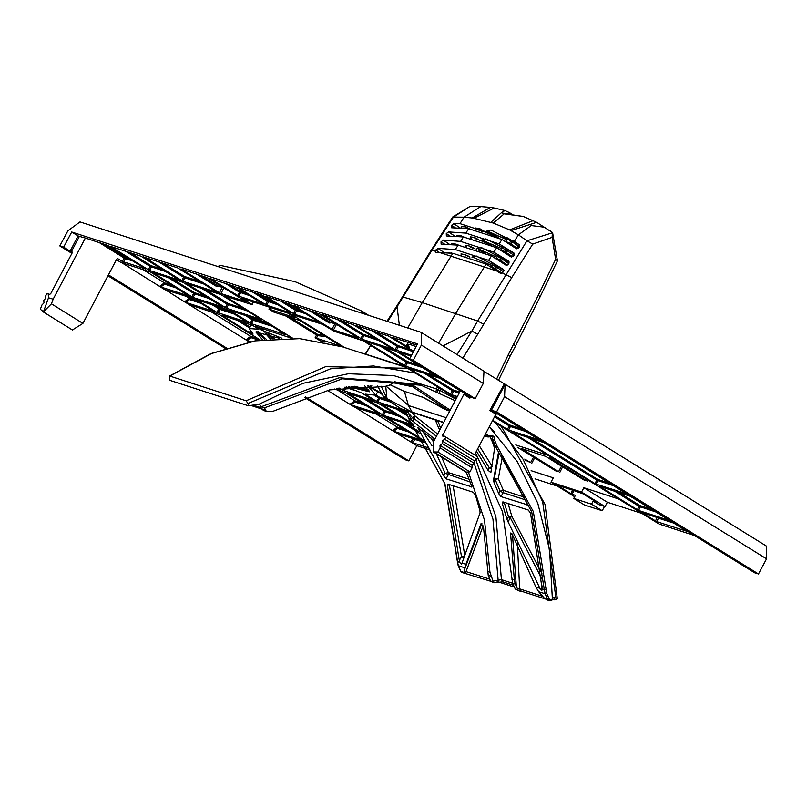 <?xml version="1.0" encoding="UTF-8"?>
<svg xmlns="http://www.w3.org/2000/svg" width="807" height="807" viewBox="0 0 807 807"><rect width="100%" height="100%" fill="white"/><g stroke="black" fill="none" stroke-linecap="round" stroke-linejoin="round"><path stroke-width="1.21" d="M409.512 359.054L413.325 360.285L421.345 345.093L421.476 332.545L420.699 332.181L79.954 221.965L67.879 230.752L59.859 245.953L63.682 247.184L71.692 231.992L417.522 343.863L409.512 359.054L465.75 393.947L463.854 394.381L442.438 435.972L445.817 437.071L477.835 456.903L476.695 459.072L474.274 460.827L474.405 463.41L471.994 465.175L472.115 467.757L469.967 471.843L465.972 472.065L433.329 451.95L433.44 441.903L460.474 390.608M604.534 506.433L602.244 510.77L591.571 504.163L593.175 501.117L598.683 504.536L605.048 506.594L581.565 492.048L551.03 482.172L574.624 496.749M641.938 513.444L607.338 502.257L605.048 506.594M492.381 420.84L659.127 524.086L694.545 535.545M442.458 434.973L474.476 454.815L495.881 414.213L497.606 413.759L754.686 572.788L758.499 574.019L766.519 558.827L766.65 546.268L504.375 383.87L505.121 384.374L504.607 396.651L496.598 411.852L491.513 410.198L489.829 410.46L504.375 383.87M304.37 397.347L405.033 459.677L408.856 460.918L416.866 445.716L430.03 449.983M557.324 486.076L535.061 478.874M602.244 510.77L584.429 505.011L573.757 498.393L575.361 495.357L570.831 493.682L557.294 485.239L581.887 493.158L596.272 501.914L593.175 501.117M591.571 504.163L573.757 498.393M573.969 490.595L572.052 494.288M583.239 493.844L572.677 490.182L570.831 493.682M531.097 470.642L553.32 477.835L551.03 482.172M382.609 393.877L368.446 385.726M292.78 338.254L224.185 295.715L251.955 304.663L242.302 298.388L322.709 324.394L333.896 331.173L363.241 340.877L456.318 398.507M325.06 342.178L320.117 340.796L315.144 337.709L341.593 346.445L299.942 320.591L273.866 312.148L268.882 309.071L295.17 317.776L287.928 313.146M587.203 479.56L586.578 480.76L549.476 457.791L554.086 459.052M586.578 480.76L584.228 480.215L545.633 456.318L521.685 448.571M561.571 466.032L558.585 471.702L521.483 448.732M558.585 471.702L556.235 471.157L517.317 447.149M533.578 456.974L530.592 462.653L524.792 459.062M530.592 462.653L525.468 460.232M344.74 347.575L290.47 313.973M548.195 455.4L515.784 444.919M618.455 498.908L583.854 487.71L607.338 502.257M581.565 492.048L583.854 487.71M416.866 445.716L397.105 433.42L425.834 442.68M397.569 433.53L392.484 430.625L393.705 431.231L397.579 428.416L397.326 427.115L376.254 414.062M422.515 440.43L393.705 431.231M422.465 440.531L383.496 416.412L354.949 407.384L349.966 404.297L351.186 404.902L355.05 402.088L354.798 400.776L337.104 389.821M379.996 414.102L351.186 404.902M379.946 414.203L345.578 392.777L334.31 388.924M340.857 389.862L336.368 388.53M340.796 389.963L338.204 388.207M249.242 341.936L245.883 339.848L247.103 340.453L250.967 337.639L250.715 336.327L210.778 311.603M250.755 341.633L247.103 340.453M258.472 338.839L250.715 336.327L245.883 339.848L189.11 304.632L219.252 314.559L260.399 340.029M189.574 304.743L184.5 301.838L185.721 302.443L189.584 299.629L189.332 298.318L185.872 296.179M214.531 311.643L185.721 302.443M214.47 311.744L193.125 298.529L164.567 289.501L159.584 286.414L160.805 287.02L164.678 284.205L164.416 282.894L142.284 269.185M189.615 296.219L160.805 287.02M189.564 296.32L150.748 272.141L120.979 262.507L116.45 259.703M98.968 242.393L124.187 258.008L122.361 261.478L117.751 258.654L116.743 259.158L82.889 323.355L72.378 329.962M122.361 261.478L145.764 269.054L107.513 245.368L84.2 237.611M63.682 247.184L70.088 251.148L78.097 235.957L84.099 237.793M78.097 235.957L71.692 231.992M408.211 342.743L406.123 346.062L391.909 337.185L416.815 345.204M406.123 346.062L409.663 347.666L407.253 344.569L410.289 344.629L416.069 346.607M279.636 338.304L255.849 331.98L262.608 339.737M348.614 386.755L369.404 391.849L364.693 385.746M140.983 256.192L179.598 280.18L149.537 270.486L110.055 246.196L140.983 256.192M143.525 257.019L177.55 267.813L217.386 292.396L182.997 281.31L143.616 256.838M265.594 322.185L285.89 334.814L251.502 323.728L229.642 310.342L265.594 322.185M250.15 331.031L249.393 332.464L253.055 334.118L249.282 328.51L258.865 329.256L252.712 325.382L221.895 315.194M249.393 332.464L221.794 315.376M281.976 338.234L262.164 330.335L255.355 326.028M255.264 326.199L291.498 338.224M344.882 387.209L343.136 390.517L339.162 388.056M343.136 390.517L374.428 400.807L361.728 393.019L346.506 386.997M375.981 395.047L379.401 397.165L376.607 401.341L365.117 394.159L375.87 395.259L367.669 385.998L382.891 394.805M376.607 401.341L377.827 401.947L379.653 398.466L390.709 402.047M405.649 410.945L377.827 401.947M260.812 319.37L226.585 308.304L186.397 283.489L220.785 294.585L260.873 319.269M223.075 307.043L193.125 297.47L194.961 294L209.79 298.802M223.025 307.144L182.997 282.359L152.927 272.665L193.125 297.47M216.811 312.289L196.525 299.659L226.585 309.353L248.102 322.588L216.811 312.289L219.615 308.113L219.867 309.424L211.757 304.552M424.835 441.036L386.553 417.401L415.02 426.6M347.918 393.322L377.817 402.996L413.567 425.047L383.507 415.353L347.918 393.322M412.891 423.806L381.217 404.125L405.8 412.044M322.346 314.649L353.133 324.606L392.969 349.199L362.02 339.212L322.346 314.649M235.392 286.737L263.334 304.108L238.741 296.179L209.941 278.506L235.392 286.737M291.166 313.136L266.734 305.238L237.571 287.262L262.164 295.18L291.216 313.035M319.158 322.195L294.726 314.296L265.564 296.31L290.157 304.239L319.209 322.094M413.84 350.843L410.168 349.32L388.51 336.055L356.533 325.746L395.158 349.724L411.53 355.231M436.456 376.062L405.608 366.207L407.444 362.736L423.161 367.821M436.405 376.173L396.368 351.378L365.41 341.401L405.608 366.207M409.684 358.722L399.425 352.366L411.056 356.129M424.058 373.177L452.303 390.669L450.477 394.139L408.826 368.285L439.785 378.261L460.353 390.85M450.477 394.139L451.698 394.744L453.524 391.274L459.173 393.1M457.337 396.57L451.698 394.744M531.662 438.504L597.563 479.308L594.769 483.484L512.031 432.179L544.2 442.771L626.575 493.773L595.99 484.089L597.826 480.619L613.542 485.703M594.769 483.484L595.99 484.089M497.051 413.577L539.58 439.976L508.632 430L510.458 426.53L526.184 431.614M456.611 397.942L455.087 396.923L456.863 397.468M494.509 416.805L509.237 425.925L507.411 429.395L492.684 420.276M507.411 429.395L508.632 430M669.306 520.384L638.519 510.417L599.389 486.278L630.338 496.255L669.356 520.283M687.514 531.52L656.666 521.655L658.492 518.185L674.218 523.269M687.453 531.621L672.867 522.583L641.908 512.606L656.666 521.655M415.131 348.402L414.859 348.906M219.393 292.82L180.95 268.943L207.399 277.679L245.923 301.626L220.916 293.577L219.393 292.82L222.258 287.373M331.99 329.246L293.556 305.369L320.006 314.105L358.53 338.052L333.523 330.002L331.99 329.246L334.865 323.799M484.008 371.371L503.982 383.628M464.822 393.675L470.158 396.983L475.252 398.628L483.262 383.436L484.049 371.291M470.158 396.983L469.906 398.123L470.451 397.074M475.252 398.628L413.325 360.285M433.329 451.95L437.939 452.011L440.087 447.925L439.966 445.343L442.377 443.588L442.256 441.005L444.667 439.24L445.817 437.071M444.667 439.24L476.695 459.072M442.256 441.005L474.274 460.827M442.377 443.588L474.405 463.41M439.966 445.343L471.994 465.175M440.087 447.925L472.115 467.757M437.939 452.011L469.967 471.843M70.088 251.148L72.136 252.036L72.126 253.035L50.72 293.627L49.752 294.333L48.238 293.839L48.551 297.753L53.131 299.226L85.169 238.458M53.131 299.226L51.446 303.886L43.497 311.774L40.35 309.293L41.984 304.965L44.022 302.928L43.82 300.265L45.838 298.227L45.807 295.665L46.867 293.516L48.238 293.839M108.441 274.894L226.364 347.918M305.51 396.923L408.856 460.918M107.987 275.752L225.173 348.311M431.291 452.313L429.98 451.89L430.514 450.871M428.931 447.996L411.863 442.468L415.817 439.432M429.98 451.89L431.594 452.888M413.527 438.695L410.642 441.863L411.863 442.468M132.731 260.984L125.408 258.613L124.187 258.008L125.156 257.302L125.408 258.613L123.582 262.083M59.859 245.953L71.924 253.418M758.499 574.019L496.598 411.852M264.989 332.837L270.335 338.9M124.924 250.785L150.142 266.401L151.111 265.705L151.363 267.006L149.537 270.486M158.394 261.619L183.613 277.235L184.581 276.529L184.833 277.84L203.989 284.034M272.484 326.452L253.327 320.248L252.107 319.643L253.075 318.947L253.327 320.248L251.502 323.728M346.324 387.027L346.193 387.642L345.184 387.168M387.158 399.667L379.401 397.165L379.653 398.466L375.114 395.813M201.629 288.381L227.201 304.219L228.169 303.523L228.421 304.824L226.585 308.304M172.567 278.99L194.699 292.689L194.961 294L193.73 293.395L194.699 292.689L205.644 296.23M362.989 398.194L384.112 411.277L385.08 410.571L385.332 411.883L383.507 415.353M337.407 319.522L362.625 335.137L363.594 334.431L363.846 335.742L362.02 339.212M237.52 295.574L240.315 291.398L240.567 292.709L238.741 296.179M252.803 292.154L267.339 301.162L268.307 300.456L268.56 301.768L266.734 305.238M305.914 313.852L296.552 310.816L295.332 310.211L296.3 309.515L296.552 310.816L294.726 314.296M371.765 330.638L396.983 346.253L397.952 345.547L398.204 346.859L396.378 350.329M385.05 347.716L407.182 361.425L407.444 362.736L406.224 362.131L407.182 361.425L419.015 365.248M428.467 374.599L453.272 389.963L453.524 391.274L452.303 390.669L453.272 389.963L459.718 392.051M609.396 483.141L597.563 479.308L597.826 480.619L596.605 480.014L527.253 437.071M495.034 415.817L510.206 425.218L510.458 426.53L509.237 425.925L510.206 425.218L522.038 429.042M614.621 491.17L639.124 506.342L640.092 505.636L640.344 506.947L638.519 510.417M658.583 517.963L657.291 517.549M219.1 286.354L216.77 286.586L217.739 285.89L223.842 287.857M218.162 286.021L200.58 275.268M331.707 322.78L329.377 323.012L308.788 310.261M330.769 322.447L336.448 324.283M325.998 336.721L317.787 335.621L316.566 335.016L317.474 334.3L317.787 335.621L316.364 338.315M217.759 266.542L220.402 265.442L294.959 281.673L362.202 311.31L363.029 313.53M455.007 227.735L451.486 225.375L451.617 227.745L468.645 228.663L501.944 239.437L516.49 248.748M449.781 235.987L446.271 233.637L446.382 235.987L463.44 236.925L496.739 247.699L511.224 256.979L513.958 255.537L514.16 253.146L499.119 243.926L465.821 233.152L448.51 231.902L454.866 236.158M470.743 237.611L470.612 236.814L474.728 237.551L480.468 240.748M481.88 239.901L485.955 238.902L502.267 247.376M502.015 246.589L502.277 248.021L505.807 249.767L505.586 248.132L513.807 253.459M513.837 254.215L513.756 252.873L514.372 254.709M456.762 236.28L456.601 235.331L460.726 235.614L464.055 237.006M516.419 248.707L519.173 247.275L519.395 244.864L514.352 241.263L518.356 234.787L526.921 240.809L477.613 320.974L422.263 302.645L407.686 327.975M444.496 244.208L440.985 241.858L441.086 244.198L458.174 245.157L455.289 249.605L488.588 260.379L503.578 269.558L503.346 271.929L500.622 273.381M458.174 245.157L491.473 255.93L505.969 265.21M509.046 262.759L508.571 261.145L508.682 263.758L505.898 265.16M508.904 261.377L493.884 252.177L460.585 241.404L443.245 240.133L449.59 244.38M498.534 380.258L510.145 356.129L508.319 354.656L496.587 379.048M552.694 232.739L526.921 240.809L532.751 244.077L552.129 237.319L552.371 232.497L536.635 222.308L523.39 216.518L504.95 213.986M550.233 230.883L552.593 232.658L557.455 260.812L555.609 259.37L538.299 295.402L508.319 354.656M490.888 222.278L501.167 212.917L504.849 210.486L494.156 208.024L473.77 218.243L493.259 223.045L509.671 229.854L518.356 234.787L531.188 225.546L545.007 227.292M502.368 213.482L504.163 213.885L493.259 223.045M502.146 213.048L509.812 214.158M509.469 212.695L504.849 210.486L509.378 212.604L509.348 213.845M494.156 208.024L490.485 207.389L472.206 217.971L463.995 217.204L480.76 206.542L470.128 206.38L453.443 217.033L463.995 217.204L459.99 223.67L514.352 241.263M459.99 223.67L453.705 223.61L460.111 227.897M506.998 237.682L518.669 244.571M475.706 228.795L475.565 227.967L479.711 228.653L486.147 232.315M461.533 227.988L461.453 226.696L465.599 226.908L469.724 228.805M507.26 238.448L490.969 229.955L486.883 230.973M386.906 321.257L396.308 306.721L397.014 306.771L431.947 250.251L453.443 217.033L452.727 216.992L470.128 206.38M396.308 306.721L431.22 250.22L435.124 251.189L435.74 252.369L452.848 253.337L486.147 264.111L500.542 273.331M443.053 345.9L471.792 331.041L477.794 334.239L511.709 277.608L502.408 272.948M397.014 306.771L399.324 325.271M451.486 225.375L453.705 223.61M446.271 233.637L448.51 231.902M440.985 241.858L443.245 240.133M455.289 249.605L437.919 248.324L444.253 252.561M435.124 251.189L437.919 248.324M492.441 263.677L492.684 265.12L496.224 266.855L496.012 265.221L503.921 270.345M465.609 255.89L465.145 254.639L469.896 257.171M461.16 254.709L461.029 253.912L465.145 254.639M446.271 252.682L453.252 253.398M472.297 256.989L476.382 256.001L492.694 264.464M466.295 246.559L465.952 246.155M470.34 247.547L469.936 246.095L475.212 248.98M477.088 248.445L481.164 247.446L497.475 255.92M497.233 255.133L509.015 262.003M451.274 244.481L451.587 243.855L455.945 244.158L458.759 245.227M511.769 257.11L505.959 253.227M475.071 239.175L474.728 237.551M470.612 236.814L471.046 238.216M491.917 245.278L482.324 241.374M481.265 241.011L481.829 240.012L501.702 248.657M502.267 248.031L501.308 249.736L504.819 251.532L505.807 249.767L507.21 250.745L506.201 252.53L504.819 251.532L504.193 252.066M512.768 256.112L513.655 254.155L512.697 256.243L511.174 256.707M513.091 256.515L510.912 256.545M507.835 264.706L509.025 261.488M500.794 256.676L501.016 258.311L500.027 260.076L496.366 258.179L497.324 256.465L502.418 259.289L501.409 261.085L500.027 260.076L499.412 260.6M497.485 256.565L497.253 254.931M503.467 271.747L497.626 267.843L496.628 269.629L495.236 268.62L496.224 266.855L497.626 267.843L498.918 267.006M492.694 265.11L491.463 267.147M491.725 266.835L495.236 268.62L494.63 269.145M365.581 354.313L370.403 345.789L372.007 346.304M370.403 345.789L365.309 354.112L404.63 366.509M455.915 399.263L439.896 390.437L439.633 392.474M440.763 388.883L439.896 390.437L438.05 389.872L437.172 391.365M421.052 385.232L417.744 384.162L339.111 377.757L261.226 406.778L264.535 407.848L342.42 378.826L421.052 385.232L455.198 400.625M489.254 426.792L517.327 461.584L537.755 503.195L549.607 549.749L552.361 599.157L550.283 599.631L549.224 599.066L546.722 593.347L533.366 511.507L497.102 446.15L494.328 439.422L494.045 436.91L492.27 435.427L488.396 435.709L485.552 433.803M550.071 600.539L551.857 600.186L552.361 599.157M490.636 581.242L462.007 572.506L460.706 571.063M521.282 591.158L519.294 591.037L517.963 589.897L515.229 584.097L514.402 580.021L510.549 533.074L512.092 533.81L535.888 586.982L539.843 588.253L506.978 519.506L502.479 504.103L503.608 502.085M552.351 599.359L554.016 599.904L554.116 597.442L552.412 597.836M498.171 581.837L514.341 587.072M495.71 422.898L523.037 459.193L542.718 501.954L556.144 599.419L554.016 599.904M556.144 599.419L557.355 598.804L544.997 504.405L501.318 426.368M407.535 368.305L325.665 366.701L246.095 400.797L169.752 376.102L169.056 377.999L169.631 380.309L248.516 405.83L247.941 403.52L330.547 368.849L373.449 365.954L415.111 372.995M246.095 400.797L247.941 403.52M261.226 406.778L259.37 404.035L248.516 405.83M436.173 390.931L436.426 388.913L393.665 375.588L348.442 373.702L302.948 383.355L259.38 404.075M421.94 396.933L448.652 410.813L413.103 387.027L414.344 386.17L394.492 381.691L389.095 385.484L384.334 386.573L329.71 389.872L272.736 411.318L266.33 411.388L264.535 407.848M252.995 405.084L260.984 407.676L261.781 408.877L265.059 409.926M266.33 411.388L263.526 410.481L261.781 408.877M390.406 384.717L403.601 391.092L422.364 397.165M381.176 386.281L386.936 398.587L384.092 397.589M385.756 386.573L386.936 398.587L412.095 412.074L408.473 405.538L386.492 386.462M403.601 391.092L422.656 397.296M445.403 409.694L426.52 399.031M544.685 598.542L547.64 599.49L545.129 593.77L538.683 591.692L544.685 598.542L548.79 600.579L549.92 600.62L550.283 599.631M475.535 452.808L502.549 511.739L512.677 583.279L515.269 589.019L519.294 591.037M538.683 591.692L535.888 586.982M502.479 504.103L502.852 501.843L528.303 510.074L530.471 513.151L542.243 589.029L545.996 589.776M490.353 437.031L494.661 447.714L490.898 472.64L487.963 470.148L476.402 451.163M498.938 453.726L494.318 478.803L493.46 480.347L498.201 453.675L501.308 455.864L526.729 502.711L526.961 504.678L500.986 496.618L498.736 493.652L493.834 481.991L495.195 479.55L500.158 491.13L503.376 490.353L503.175 492.704L525.65 499.977M493.46 480.347L493.834 481.991M491.634 469.089L489.284 467.778L492.088 466.698M434.872 439.179L411.066 419.701L407.727 411.025M412.609 421.173L414.092 418.53L412.306 417.491L415.171 416.119L437.596 434.015M435.578 420.033L435.77 421.093L438.312 421.92L438.201 420.881M440.289 428.91L438.786 428.426L435.77 421.093M463.823 573.091L465.932 564.345L481.033 523.521L483.484 526.87L488.255 575.371L490.535 581.02L493.228 581.897L489.97 572.123L484.523 520.071L468.504 472.156M440.612 428.295L438.312 421.92M512.657 583.219L501.49 579.608L492.976 581.161M497.011 581.978L498.08 580.001L493.016 519.173L474.203 463.561M493.228 581.897L493.904 582.785L502.842 581.797L501.49 579.608L495.942 516.813L475.868 459.667M493.753 582.775L490.535 581.02M464.963 572.94L466.063 571.538L483.232 525.831M464.055 570.922L489.92 579.255M438.786 428.426L439.855 429.717M461.987 563.074L480.104 512.899L479.994 510.781L475.505 495.377L473.336 492.29L447.885 484.059L447.512 486.318L459.576 562.297L461.483 564.335L461.987 563.074L465.932 564.345M466.204 472.125L471.994 486.893L446.019 478.833L443.769 475.878L417.784 427.66L434.085 440.662M464.005 557.97L461.493 556.588L464.539 556.608M436.335 453.806L445.192 473.346L448.41 472.569L448.208 474.92L446.019 478.833M539.843 588.253L540.367 589.584L541.89 590.351L542.243 589.029M504.224 502.287L508.521 516.732L511.83 516.228L541.921 573.484M508.107 503.538L511.83 516.228L510.317 517.781L542.213 579.487M502.287 457.216L498.363 478.652L495.195 479.55L494.318 478.803L498.363 478.652L503.376 490.353L524.51 497.193M500.683 261.448L506.382 265.251M507.512 264.948L507.926 264.625M508.965 243.522L509.61 242.988L510.992 243.986L512.152 241.918L510.77 240.92L510.549 239.286M507.028 237.5L507.099 239.023L510.77 240.92L509.61 242.988L505.767 241.575M506.1 241.202L507.26 239.134M460.726 235.614L461.231 236.673M456.601 235.331L457.004 236.29M477.23 248.364L496.91 257.201M485.239 252.863L478.44 250.089M452.041 244.531L451.587 243.855M456.419 244.945L455.945 244.158M461.513 254.871L461.029 253.912M451.537 253.176L451.153 252.702M472.438 256.919L492.119 265.745M517.559 247.567L518.8 244.41M518.316 248.263L517.489 247.699L515.955 248.163M515.703 247.991L517.489 247.699L518.649 245.621L519.637 246.286M518.528 244.218L518.73 245.489M479.711 228.653L480.034 230.318L481.628 230.953L482.818 230.086M475.565 227.967L475.908 229.642L480.034 230.318L479.772 230.772M465.599 226.908L466.053 228.361M461.775 227.998L461.453 226.696M487.014 230.883L506.705 239.729M498.07 237.46L486.611 232.789M371.785 385.776L371.23 386.835M268.882 309.071L269.82 307.285M315.144 337.709L316.566 335.016L285.244 315.618M588.364 480.276L587.799 481.365M534.738 457.69L531.813 463.258M562.731 466.749L559.806 472.307M253.075 301.879L251.754 304.39M495.881 414.213L489.829 410.46M463.854 394.381L469.906 398.123M496.85 413.507L491.513 410.198L505.121 384.374M766.519 558.827L504.607 396.651M483.262 383.436L421.345 345.093M434.539 452.364L466.567 472.196M410.975 343.318L410.289 344.629M408.1 346.163L407.696 346.929M408.08 342.38L407.142 342.077M79.318 236.562L71.309 251.754M43.497 311.774L48.551 297.753M42.438 311.421L72.691 330.154M51.446 303.886L82.889 323.355M172.173 285.406L164.416 282.894L159.584 286.414L121.07 262.325M197.09 300.829L189.332 298.318L184.5 301.838L164.668 289.32M362.555 403.288L354.798 400.776L349.966 404.297L327.481 390.376M405.084 429.617L397.326 427.115L392.484 430.625L355.04 407.202M176.33 287.978L164.678 284.205M201.236 303.402L189.584 299.629M258.997 340.231L250.967 337.639M366.701 405.86L355.05 402.088M409.23 432.189L397.579 428.416M426.015 442.982L415.726 439.654M103.377 243.815L125.156 257.302L128.585 258.411M271.132 307.709L270.103 309.676M370.262 385.746L370.01 386.23M264.666 339.485L256.505 331.485M266.35 339.293L257.927 331.334M368.759 389.771L354.384 386.22M351.771 386.442L369.435 391.032M272.554 338.718L266.068 333.17M274.34 338.587L268.549 334.007M129.332 252.218L151.111 265.705L162.046 269.235M148.317 269.881L150.142 266.401L166.202 271.808M162.792 263.042L184.581 276.529L199.833 281.461M181.777 280.705L183.613 277.235L184.833 277.84L182.997 281.31M249.615 316.798L253.075 318.947L268.338 323.879M245.217 315.376L252.107 319.643L250.281 323.123M251.37 324.737L249.282 328.51M241.061 321.398L250.079 326.986M250.624 324.495L250.957 325.332M236.663 319.976L249.565 327.965M260.964 329.74L261.821 328.116M262.164 330.335L263.122 328.53M287.595 336.448L291.448 338.224M354.737 390.417L346.193 387.642L344.357 391.123M377.545 392.071L378.251 391.94M225.365 307.699L227.201 304.219L247.578 311.028M206.027 289.814L228.169 303.523L243.432 308.456M168.159 277.558L193.73 293.395L191.905 296.865M234.696 314.226L219.867 309.424L218.031 312.894M216.155 305.974L219.615 308.113L230.55 311.653M419.902 433.44L402.128 422.434M406.536 423.857L418.329 431.16M367.387 399.626L385.08 410.571L396.015 414.112M382.286 414.748L384.112 411.277L400.171 416.684M400.857 410.45L406.173 413.739M396.449 409.018L406.768 415.403M360.8 338.607L362.625 335.137L379.572 340.826M341.815 320.944L363.594 334.431L375.426 338.264M229.208 284.528L240.315 291.398L245.782 293.173M249.928 295.735L239.346 292.104L224.81 283.096M277.921 304.794L267.339 301.162L265.513 304.632M257.201 293.577L268.307 300.456L273.775 302.222M285.194 302.635L296.3 309.515L301.768 311.28M280.796 301.213L295.332 310.211L293.506 313.691M395.158 349.724L396.983 346.253L413.355 351.761M376.173 332.06L397.952 345.547L411.066 349.794M380.642 346.294L406.224 362.131L404.388 365.601M637.298 509.812L639.124 506.342L656.071 512.031M619.019 492.593L640.092 505.636L651.925 509.469M657.14 517.499L655.445 521.05M196.182 273.835L216.77 286.586M223.902 287.907L220.916 293.577M329.377 323.012L330.345 322.316L313.187 311.684M336.509 324.333L333.523 330.002M289.562 317.02L317.474 334.3L323.325 335.066M362.282 311.361L368.789 315.396L362.242 311.341M516.994 248.869L511.184 244.965M501.944 239.437L499.119 243.926M465.821 233.152L468.645 228.663M502.045 246.387L505.586 248.132M488.588 260.379L491.473 255.93M496.739 247.699L493.884 252.177M511.709 277.608L532.751 244.077M552.129 237.319L555.609 259.37M462.804 358.137L477.794 334.239M513.847 344.377L515.612 345.941L540.206 296.704L538.299 295.402M511.144 230.56L536.635 222.308M509.671 229.854L533.185 220.644M472.206 217.971L473.77 218.243M511.709 214.248L510.105 213.098L510.105 214.168M439.19 252.379L497.858 271.364M486.147 264.111L455.632 313.439M483.524 324.091L477.613 320.974L471.934 331.011M438.645 343.167L455.723 313.469M471.792 331.041L457.034 354.566M387.622 321.489L397.074 306.872M402.148 296.724L422.263 302.645M452.848 253.337L422.333 302.665M460.585 241.404L463.44 236.925M455.209 227.735L451.547 225.284M439.159 252.379L435.649 250.039M439.311 252.379L435.699 249.968M492.462 263.475L496.012 265.221M444.647 244.208L441.036 241.787M465.821 245.368L469.936 246.095M449.933 235.997L446.311 233.566M476.776 239.629L477.825 238.983M512.142 256.515L506.201 252.53L505.969 253.237M513.282 254.81L507.21 250.745L508.501 249.908M508.491 263.354L502.418 259.289L503.709 258.452M508.067 264.494L509.096 262.941M507.341 265.049L501.409 261.085L501.177 261.781M496.386 270.325L496.628 269.629L501.994 273.22M437.555 386.896L436.426 388.913L438.05 389.872L439.159 387.885M494.873 432.532L489.345 426.61M169.752 376.102L211.424 353.557L255.385 340.887L299.75 338.637L342.652 346.899L406.123 367.427M261.811 408.917L260.984 407.676M413.577 385.817L412.609 386.805L393.523 382.669L411.217 386.422M425.884 398.618L421.405 396.62M450.215 410.087L448.652 410.813L449.67 411.106L446.402 410.158M414.344 386.17L449.892 409.946M551.857 600.186L548.79 600.579L547.64 599.49L549.224 599.066M544.957 598.814L521.11 591.097L519.758 588.908L542.829 596.373M517.297 588.616L519.758 588.908L517.277 543.151M515.269 589.019L517.963 589.897M515.229 584.097L512.677 583.279M511.749 533.306L510.468 535.596M512.455 534.446L516.419 586.83M493.753 446.21L495.669 446.826L531.742 511.85L544.301 589.695L545.129 593.77L546.722 593.347M511.86 579.204L514.402 580.021M494.328 439.422L492.643 439.492L495.669 446.826L497.102 446.15M494.045 436.91L492.361 436.98L492.643 439.492L490.737 438.877M487.963 470.148L489.284 467.778L477.623 448.833M491.695 436.426L488.033 437.001L484.886 435.054M443.598 422.626L400.383 408.503L443.668 422.505M484.533 435.73L487.156 436.577L488.396 435.709M400.222 408.392L384.273 397.73L377.515 386.018M405.75 410.38L405.83 411.106M407.777 412.034L405.871 411.419L408.665 418.49M410.793 419.378L408.887 418.762L444.96 483.776L457.529 561.632L459.576 562.297M411.963 412.387L415.171 416.119L414.092 418.53L436.405 436.274M407.817 412.327L412.306 417.491L411.066 419.701M490.797 576.198L488.255 575.371M463.813 572.385L460.858 571.427L458.194 565.334M377.555 386.028L383.416 396.378L386.069 397.236M443.759 422.323L412.095 412.074M404.438 391.365L408.473 405.538L446.18 417.733M484.472 435.851L488.033 437.001L491.281 436.648L491.322 435.77M491.302 436.637L492.361 436.98L492.27 435.427M479.267 445.716L492.159 466.325M405.578 410.329L408.735 418.662L444.788 483.645L457.347 561.501L458.356 565.707L464.792 567.785M487.428 571.295L489.97 572.123M481.87 523.4L464.116 570.589M449.257 484.503L461.493 556.588L459.425 560.27M453.141 485.764L464.862 555.791M448.642 484.311L447.512 486.318M470.683 482.193L445.192 473.346L443.769 475.878M471.459 487.065L472.065 485.996M441.58 457.055L448.41 472.569L469.543 479.408M431.019 437.989L433.42 441.933M422.495 430.817L431.967 445.777M418.349 429.031L418.944 427.962M540.367 589.584L542.375 586.003M506.978 519.506L508.521 516.732L510.317 517.781L507.996 521.927M526.426 504.849L527.032 503.78M500.986 496.618L503.175 492.704L500.158 491.13L498.736 493.652M510.76 244.692L510.992 243.986L516.934 247.971M513.454 241.081L512.152 241.918L518.235 245.984M472.105 248.031L473.043 247.527M467.465 256.424L468.252 256.071M482.415 231.488L481.476 231.226M468.796 228.179L468.01 228.583M253.529 302.02L252.117 304.683M421.476 332.545L483.766 371.109M408.352 342.471L407.253 344.569M42.277 311.331L72.529 330.063M377.696 391.788L375.87 395.259M217.94 285.981L223.932 287.917M330.537 322.407L336.539 324.343M510.145 356.129L515.612 345.951M540.206 296.704L557.455 260.812M503.013 213.441L523.39 216.518M480.76 206.542L490.485 207.389M431.22 250.22L452.727 216.992M495.347 269.619L501.137 273.492M470.814 238.176L470.663 237.47L471.096 237.813M502.418 246.871L501.964 246.528L502.115 247.92L500.834 249.999M497.626 255.416L497.173 255.073L497.324 256.465L496.073 258.522M491.312 267.046L492.532 265.009L492.381 263.617L492.835 263.96M261.872 409.008L250.846 405.437M401.755 390.326L390.235 384.818M383.234 396.237L384.193 397.69L401.261 408.927M513.555 585.257L502.842 581.797M457.347 561.501L458.174 565.566L460.686 571.285L462.007 572.506M169.258 376.153L211.01 353.557L255.073 340.857L299.589 338.597L342.652 346.899M507.048 265.19L506.13 265.089M505.606 241.475L507.099 239.023L506.947 237.621L507.391 237.964M466.032 246.508L465.871 246.014L466.305 246.357M477.038 248.556L476.554 249.424M472.246 257.1L471.843 257.826M476.049 228.986L475.616 228.643L475.585 229.813M486.843 231.064L485.996 232.587"/></g></svg>
